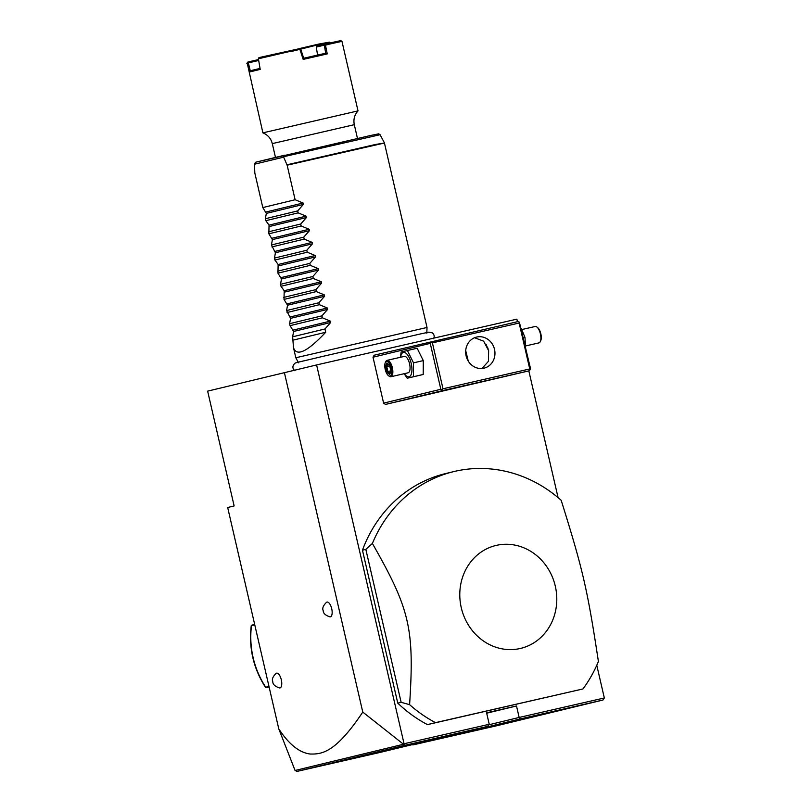 <?xml version="1.0" encoding="UTF-8"?>
<svg xmlns="http://www.w3.org/2000/svg" width="812" height="812" viewBox="0 0 812 812"><rect width="100%" height="100%" fill="white"/><g stroke="black" fill="none" stroke-linecap="round" stroke-linejoin="round"><path stroke-width="1.22" d="M278.77 728.841C288.798 744.208 299.232 752.592 310.072 754.013C321.714 754.338 335.437 753.039 362.771 712.083L404.843 745.314L297.05 771.4L295.071 770.476L278.77 728.841L227.675 507.5L234.14 505.937L207.639 391.14L316.599 364.933L516.868 319.146L517.457 321.694M596.779 665.261L604.331 697.975L602.971 700.025L520.35 718.914L412.902 744.919L495.858 725.958L602.971 700.025M528.825 370.901L558.077 497.614M297.05 771.4L380.006 752.44L487.454 726.435L489.24 724.284L404.061 743.762L316.599 364.933M604.331 697.975L519.152 717.453L516.503 705.973L486.591 712.804L489.24 724.284M519.365 322.12L530.561 368.77L529.444 370.749L442.713 390.582L440.835 389.283L430.238 343.364L373.012 357.209L374.129 355.23L518.086 321.552L519.365 322.12L519.142 323.034L432.4 342.857L431.131 342.288L431.355 341.385M373.012 357.209L383.609 403.128L385.487 404.427L529.444 370.749M453.725 471.61L445.646 473.558A134.65 122.713 76.4 0 0 362.457 550.171L397.768 703.131A134.65 122.713 76.4 0 0 427.437 724.608L582.975 688.941A134.65 122.713 76.4 0 0 598.403 661.496C587.411 589.157 582.945 569.811 561.183 500.304A134.65 122.713 76.4 0 0 455.106 471.275A134.65 122.713 76.4 0 0 453.725 471.61A134.65 122.713 76.4 0 0 372.393 543.461L365.826 549.359L401.138 702.319L409.603 704.654A134.65 122.713 76.4 0 0 435.516 722.65L582.975 688.941M403.848 744.33L404.061 743.762M362.771 712.083L284.383 372.566M331.722 608.726A7.572 3.116 77.1 0 1 329.885 616.856C325.429 615.354 323.206 613.314 323.227 610.726C322.08 608.371 323.186 605.549 326.556 602.271A7.572 3.116 77.1 0 1 331.722 608.726M281.317 679.796A7.572 3.116 77.1 0 1 279.47 687.937C275.024 686.434 272.802 684.384 272.812 681.806C271.665 679.441 272.781 676.629 276.141 673.351A7.572 3.116 77.1 0 1 281.317 679.796M412.902 744.919L412.263 744.634M488.824 724.791L519.152 717.453L520.35 718.914M486.682 713.19L516.503 705.973M403.077 744.35L295.071 770.476M487.454 726.435L404.843 745.314M254.765 624.854L251.507 625.646A84.154 76.704 76.4 0 0 265.727 687.226L268.985 686.434M254.623 624.235L251.436 625.331M269.137 687.104L265.798 687.561M442.713 390.582L385.487 404.427M483.384 381.315L439.434 391.607L483.384 381.315M440.835 389.283L383.609 403.128M430.238 343.364L431.131 342.288M432.4 342.857L443.007 388.775L529.739 368.952L530.337 369.683M529.739 368.952L519.142 323.034M476.715 337.041A15.986 14.575 -103.6 0 1 494.498 349.282A15.986 14.575 -103.6 0 1 484.074 368.161A15.986 14.575 -103.6 0 1 483.911 368.201A15.986 14.575 -103.6 0 1 466.129 355.96A15.986 14.575 -103.6 0 1 476.553 337.082A15.986 14.575 -103.6 0 1 476.715 337.041M443.007 388.775L442.114 389.851M481.993 368.496L488.469 361.269L488.611 350.622L483.627 341.162L474.563 337.741M465.712 350.642L468.26 361.107M488.672 350.875L486.094 344.329M487.586 347.353A6.729 2.771 -102.9 0 0 488.032 348.581M400.417 357.29L401.148 351.992L417.155 348.246L423.285 360.609L423.214 374.484L407.198 378.23L404.173 373.703M407.36 350.479L413.501 362.852L423.285 360.609M400.6 357.25A12.515 5.156 77.1 0 1 405.391 352.804A12.515 5.156 77.1 0 1 411.207 363.39A12.515 5.156 77.1 0 1 410.618 375.56A12.515 5.156 77.1 0 1 404.356 373.662M390.876 376.738L408.071 372.809A8.414 3.461 -102.9 0 0 409.563 363.786A8.414 3.461 -102.9 0 0 404.315 356.397L387.121 360.335A8.414 3.461 77.1 0 1 392.369 367.724A8.414 3.461 -102.9 0 1 390.876 376.738A8.414 3.461 -102.9 0 1 389.151 376.21L388.38 375.611A7.572 3.116 -102.9 0 0 391.282 367.978A7.572 3.116 77.1 0 0 385.375 362.436A7.572 3.116 77.1 0 0 385.223 369.44A7.572 3.116 -102.9 0 0 388.38 375.611M413.501 362.852L413.42 376.727L407.198 378.23M413.42 376.727L423.214 374.484M385.375 362.436L385.801 361.563A8.414 3.461 77.1 0 1 387.121 360.335M385.507 366.303L386.857 372.119L389.598 374.525L390.988 371.114L389.648 365.298L386.908 362.893L385.507 366.303L386.735 366.527L387.852 371.368L389.902 373.175M386.857 372.119L390.816 370.698M386.908 362.893L387.892 363.685M389.648 365.298L390.176 365.694M390.988 371.114L391.303 370.536M389.598 374.525L390.136 373.378M389.699 365.847L386.735 366.527L387.781 363.959M523.395 337.731L524.978 337.366L525.537 346.998M521.263 328.515L524.978 337.366M521.872 329.53L535.169 326.485A8.414 3.461 -102.9 0 1 536.894 327.023A8.414 3.461 -102.9 0 1 540.406 333.874A8.414 3.461 77.1 0 1 540.244 341.669A8.414 3.461 77.1 0 1 538.924 342.897L525.618 345.932M540.244 341.669L540.67 340.796A7.572 3.116 77.1 0 0 540.822 333.793A7.572 3.116 -102.9 0 0 537.656 327.622L536.894 327.023M427.437 724.608L435.516 722.65M397.768 703.131L401.138 702.319M362.457 550.171L365.826 549.359M520.188 648.504A52.922 48.233 76.4 0 0 555.306 586.183A52.922 48.233 76.4 0 0 496.376 545.37A52.922 48.233 76.4 0 0 461.267 607.68A52.922 48.233 76.4 0 0 520.188 648.504M372.393 543.461C409.999 609.355 414.465 628.691 409.603 704.654M298.512 362.812L295.822 357.757L427.021 327.469L384.441 143.024L287.143 165.191L283.652 157.152L284.515 155.234L255.79 162.187L370.363 135.533L378.697 133.828L380.087 134.711L283.55 156.736M295.822 357.757L293.497 347.678L292.645 336.797L293.599 331.479L290.067 325.642L289.61 323.683L290.564 318.355L286.585 310.56L287.539 305.231L284.007 299.405L284.19 290.726L280.982 286.281L280.526 284.322L281.48 278.993L277.948 273.167L278.13 264.489L274.923 260.043L274.466 258.084L275.42 252.755L271.441 244.96L272.396 239.631L268.863 233.805L269.046 225.127L265.839 220.681L265.382 218.722L266.336 213.394L262.804 207.567L254.826 173.017L254.44 163.78L255.81 162.187M293.497 347.678C296.603 356.915 307.342 351.769 325.713 332.26L324.962 328.982L330.657 322.506L330.342 321.116L322.384 317.817L321.928 315.858L327.632 309.382L327.307 307.992L319.349 304.703L318.903 302.744L324.597 296.268L324.282 294.868L316.325 291.579L315.868 289.62L321.572 283.144L321.247 281.754L313.29 278.465L312.843 276.506L318.548 270.02L318.223 268.63L310.265 265.341L309.808 263.382L315.513 256.907L315.188 255.516L307.24 252.217L306.784 250.258L312.488 243.783L312.163 242.392L304.206 239.104L303.759 237.145L309.453 230.669L309.139 229.278L301.181 225.98L300.724 224.021L306.428 217.545L306.104 216.154L298.146 212.866L297.7 210.907L303.394 204.421L303.079 203.03L295.121 199.742L287.143 165.191M295.121 199.742L262.804 207.567M258.683 60.474L247.274 63.123L249.375 72.024L260.205 69.406L258.399 58.768L299.821 49.126L303.18 59.408L327.246 53.907L325.236 44.01L340.756 40.6L341.964 41.361L358.021 110.889L262.905 132.853C267.828 134.873 270.954 138.456 272.294 143.612L354.296 124.683L357.524 138.649M341.964 41.361L325.795 44.914M329.763 42.985L329.459 42.133L329.55 42.64L318.822 44.589L318.72 44.071L329.459 42.133M247.224 63.204L262.905 132.853M299.953 48.456L318.72 44.071M290.513 51.674L318.822 44.589M325.236 44.01L317.076 45.939L316.294 47.066L317.583 55.165M324.404 45.35L327.206 44.761M327.246 53.907L325.683 53.227L324.343 45.157L316.294 47.066M324.343 45.157L324.658 44.142M325.703 44.863L324.374 45.178M299.821 49.126L300.095 48.527L300.673 48.923L303.698 58.251L303.18 59.408M303.698 58.251L325.683 53.227M300.095 48.527L258.957 57.601L258.399 58.768M260.033 68.421L250.258 70.786L249.375 72.024M248.34 62.869L250.258 70.786M248.37 62.839L247.924 62.006L247.274 63.123M247.924 62.006L246.848 63.316M258.531 59.56L248.381 61.895M297.7 210.907L265.382 218.722M298.146 212.866L265.839 220.681M300.724 224.021L268.407 231.846M301.181 225.98L268.863 233.805M303.759 237.145L271.441 244.96M304.206 239.104L271.888 246.919M306.784 250.258L274.466 258.084M307.24 252.217L274.923 260.043M309.808 263.382L277.501 271.208M310.265 265.341L277.948 273.167M312.843 276.506L280.526 284.322M313.29 278.465L280.982 286.281M315.868 289.62L283.561 297.446M316.325 291.579L284.007 299.405M318.903 302.744L286.585 310.56M319.349 304.703L287.042 312.518M321.928 315.858L289.61 323.683M322.384 317.817L290.067 325.642M324.962 328.982L292.645 336.797M293.396 340.076L325.713 332.26M287.012 164.785L375.591 144.455L384.441 143.024M254.44 164.227L283.652 157.152M266.011 212.003L303.079 203.03M266.336 213.394L303.394 204.421M269.046 225.127L306.104 216.154M269.361 226.518L306.428 217.545M272.071 238.241L309.139 229.278M272.396 239.631L309.453 230.669M275.095 251.365L312.163 242.392M275.42 252.755L312.488 243.783M278.13 264.489L315.188 255.516M278.445 265.879L315.513 256.907M281.155 277.602L318.223 268.63M281.48 278.993L318.548 270.02M284.19 290.726L321.247 281.754M284.505 292.117L321.572 283.144M287.215 303.84L324.282 294.868M287.539 305.231L324.597 296.268M290.239 316.964L327.307 307.992M290.564 318.355L327.632 309.382M293.274 330.078L330.342 321.116M293.599 331.479L330.657 322.506M265.524 687.388C253.405 668.479 248.645 647.874 251.253 625.595M389.689 365.633L387.253 363.502M390.866 370.932L389.618 365.512M389.638 373.835L390.876 370.8M433.557 338.746C434.664 336.472 434.258 334.514 432.329 332.869L428.888 332.138L421.195 333.773L321.694 356.63C296.928 362.659 295.507 362.477 294.502 363.644C292.249 366.232 292.381 368.607 294.898 370.749M426.818 333.194L427.021 327.469M384.289 142.607L380.087 134.711M275.522 157.579L272.294 143.612M358.021 110.899C354.489 114.868 353.24 119.465 354.296 124.683"/></g></svg>
